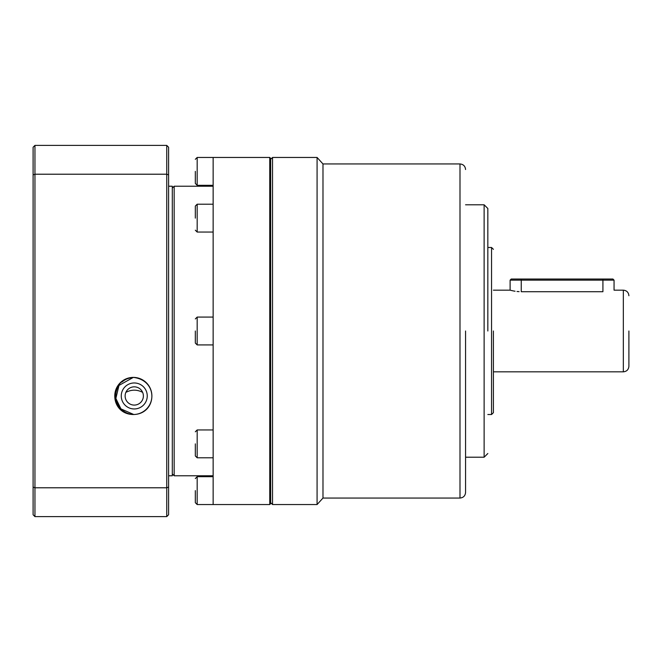 <?xml version="1.0" encoding="UTF-8"?>
<svg xmlns="http://www.w3.org/2000/svg" width="662" height="662" viewBox="0 0 662 662"><rect width="100%" height="100%" fill="white"/><g stroke="black" fill="none" stroke-linecap="round" stroke-linejoin="round"><path stroke-width="0.99" d="M195.323 171.375L195.323 183.44L195.323 171.375M195.323 218.129L195.323 206.064L195.323 218.129M195.323 331L195.323 343.065L195.323 331M195.323 443.871L195.323 455.936L195.323 443.871M195.323 490.625L195.323 502.69L195.323 490.625M270.675 158.383L270.675 503.617L269.748 504.543L269.748 157.457L270.675 158.383M269.748 157.457L213.139 157.457L213.139 504.543L269.748 504.543M172.302 188.082L174.164 186.229L174.164 475.771L172.302 473.918M134.254 386.84A9.127 9.127 0 0 0 125.126 395.959A9.127 9.127 0 0 0 134.254 405.086A9.127 9.127 0 0 0 143.381 395.959A9.127 9.127 0 0 0 134.254 386.84M134.254 408.959A12.992 12.992 0 0 1 121.262 395.959A12.992 12.992 0 0 1 134.254 382.967A12.992 12.992 0 0 1 147.245 395.959A12.992 12.992 0 0 1 134.254 408.959M119.292 384.986A18.561 18.561 0 0 0 133.79 414.52L120.939 408.893L115.858 398.441L118.978 385.425L133.269 377.431M133.79 377.406A18.561 18.561 0 0 0 122.048 381.982M213.139 331L213.139 344.919L197.177 344.919L195.323 343.065M142.653 392.384C137.108 389.43 131.515 389.43 125.863 392.384M168.595 475.771L172.302 475.771L172.302 186.229L168.595 186.229M133.327 414.52C156.555 414.329 159.501 380.46 133.327 377.398A18.561 18.561 0 0 1 151.888 395.959A18.561 18.561 0 0 1 133.327 414.52A18.561 18.561 0 0 1 114.766 395.959A18.561 18.561 0 0 1 133.327 377.398C107.178 380.427 110.091 414.346 133.327 414.52M168.595 174.892L168.595 147.245L166.741 145.392L166.741 174.214L168.595 174.892L168.595 514.755L166.741 516.608L34.954 516.608L33.1 514.755L33.1 487.108L34.954 487.786L166.741 487.786L168.595 487.108M34.954 516.608L34.954 174.214L33.1 174.892L33.1 147.245L34.954 145.392L34.954 174.214L166.741 174.214L166.741 516.608M34.954 145.392L166.741 145.392M33.1 174.892L33.1 487.108M465.568 331L465.568 492.478L465.568 331M487.836 331L487.836 208.497L487.836 331M493.405 331L493.405 412.666L493.405 331M628.9 331L628.9 366.268L628.9 331M465.568 492.478C465.229 495.855 463.375 497.716 459.999 498.047L459.999 163.953L322.982 163.953L322.982 498.047L317.081 504.543L272.537 504.543L270.675 502.69M322.982 163.953L317.081 157.457L317.081 504.543M270.675 159.31L272.537 157.457L272.537 504.543M628.9 366.268C628.569 369.644 626.707 371.498 623.331 371.837L623.331 290.163L614.055 290.163L614.055 280.142L602.917 280.142L602.917 291.71C617.282 290.022 617.282 290.022 602.917 291.71L521.251 291.71C506.877 290.022 506.877 290.022 521.251 291.71L521.251 280.142L510.112 280.142L510.112 290.163L510.899 290.37M510.99 290.395L513.348 290.924M513.389 290.932L515.053 291.23M517.014 291.487L519.082 291.652M614.055 280.142L612.938 279.033L602.917 279.033L602.917 280.142L521.251 280.142L521.251 279.033L511.221 279.033L510.112 280.142M602.917 279.033L521.251 279.033M213.139 157.457L197.177 157.457L197.177 185.302L195.323 183.44M213.139 204.21L197.177 204.21L197.177 232.048L195.323 230.194M213.139 317.081L197.177 317.081L197.177 344.919M213.139 429.952L197.177 429.952L197.177 457.79L195.323 455.936M213.139 476.698L197.177 476.698L197.177 504.543L195.323 502.69M487.836 453.503L484.129 457.21L484.129 204.79L465.568 204.79M493.405 412.666L491.552 414.52L491.552 247.48L487.836 247.48M213.139 186.229L174.164 186.229M213.139 185.302L197.177 185.302M213.139 232.048L197.177 232.048M213.139 457.79L197.177 457.79M213.139 504.543L197.177 504.543M213.139 475.771L174.164 475.771M197.177 157.457L195.323 159.31M197.177 204.21L195.323 206.064M197.177 317.081L195.323 318.935M197.177 429.952L195.323 431.806M197.177 476.698L195.323 478.56M317.081 157.457L272.537 157.457M510.112 290.163L493.405 290.163M459.999 498.047L322.982 498.047M459.999 163.953C463.375 164.284 465.229 166.145 465.568 169.522M484.129 457.21L465.568 457.21M484.129 204.79L487.836 208.497M491.552 414.52L487.836 414.52M491.552 247.48L493.405 249.334M623.331 371.837L493.405 371.837M623.331 290.163C626.707 290.502 628.569 292.356 628.9 295.732"/></g></svg>
